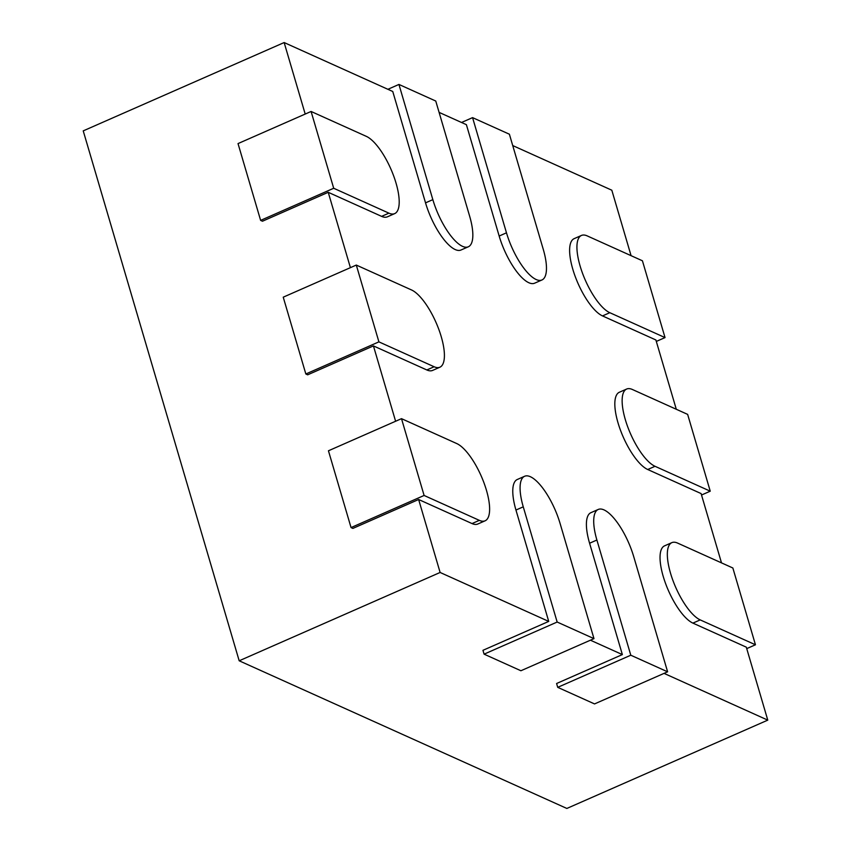 <?xml version="1.0" encoding="UTF-8"?>
<svg xmlns="http://www.w3.org/2000/svg" width="851" height="851" viewBox="0 0 851 851"><rect width="100%" height="100%" fill="white"/><g stroke="black" fill="none" stroke-linecap="round" stroke-linejoin="round"><path stroke-width="1.28" d="M755.454 644.781L700.224 619.9A42.444 14.446 -113.7 0 1 672.843 580.233A42.444 14.446 -113.7 0 1 671.843 542.64A42.444 14.446 -113.7 0 1 677.63 543.098L732.849 567.989L755.454 644.781L746.731 648.622M671.843 542.64L664.546 545.853A42.444 14.446 66.3 0 0 665.546 583.446A42.444 14.446 66.3 0 0 692.916 623.113L746.306 647.164L767.772 720.127L664.046 673.375M598.221 509.462A42.444 14.446 -113.7 0 1 633.708 556.607L667.61 671.811L630.793 655.217L596.891 540.023A42.444 14.446 -113.7 0 1 598.221 509.462L590.913 512.674A42.444 14.446 66.3 0 0 589.583 543.236L622.358 654.589L590.413 640.197M524.588 476.283A42.444 14.446 -113.7 0 1 560.075 523.429L593.977 638.633L557.16 622.038L523.259 506.834A42.444 14.446 -113.7 0 1 524.588 476.283L517.28 479.496A42.444 14.446 66.3 0 0 515.951 510.047L548.725 621.411L440.116 572.468L418.639 499.505L472.028 523.567A42.444 14.446 66.3 0 0 477.805 524.014L485.113 520.801A42.444 14.446 -113.7 0 1 479.336 520.355L424.106 495.463L351.048 527.577L328.443 450.785L401.502 418.66L456.732 443.552A42.444 14.446 -113.7 0 1 484.113 483.208A42.444 14.446 -113.7 0 1 485.113 520.801M395.609 421.256L373.44 345.91L426.819 369.962A42.444 14.446 66.3 0 0 432.595 370.419L439.903 367.207A42.444 14.446 -113.7 0 1 434.127 366.749L378.908 341.868L305.839 373.983L283.234 297.18L356.303 265.065L411.522 289.957A42.444 14.446 -113.7 0 1 438.903 329.614A42.444 14.446 -113.7 0 1 439.903 367.207M350.41 267.661L328.231 192.305L381.61 216.367A42.444 14.446 66.3 0 0 387.386 216.824L394.694 213.612A42.444 14.446 -113.7 0 1 388.918 213.154L333.698 188.262L260.629 220.388L238.025 143.585L311.094 111.47L366.313 136.351A42.444 14.446 -113.7 0 1 393.694 176.019A42.444 14.446 -113.7 0 1 394.694 213.612M305.201 114.055L284.149 42.55L83.228 130.873L239.184 660.791L566.851 808.45L767.772 720.127M432.84 199.645L398.938 84.44L435.755 101.035L469.656 216.228A42.444 14.446 -113.7 0 1 468.327 246.79A42.444 14.446 -113.7 0 1 432.84 199.645L425.532 202.857L392.758 91.493L284.149 42.55M425.532 202.857A42.444 14.446 66.3 0 0 461.019 250.003L468.327 246.79M506.473 232.823L472.571 117.629L509.387 134.213L543.289 249.417A42.444 14.446 -113.7 0 1 541.959 279.968A42.444 14.446 -113.7 0 1 506.473 232.823L499.165 236.035L466.391 124.671L439.095 112.375M499.165 236.035A42.444 14.446 66.3 0 0 534.651 283.181L541.959 279.968M631.08 255.672L611.816 190.209L512.717 145.553M581.435 235.45A42.444 14.446 -113.7 0 1 587.211 235.897L642.431 260.789L665.035 337.592L609.816 312.7A42.444 14.446 -113.7 0 1 582.435 273.043A42.444 14.446 -113.7 0 1 581.435 235.45L574.127 238.663A42.444 14.446 66.3 0 0 575.127 276.256A42.444 14.446 66.3 0 0 602.508 315.912L655.887 339.975L676.29 409.267M626.644 389.045A42.444 14.446 -113.7 0 1 632.421 389.503L687.64 414.384L710.245 491.187L655.025 466.295A42.444 14.446 -113.7 0 1 627.644 426.638A42.444 14.446 -113.7 0 1 626.644 389.045L619.337 392.258A42.444 14.446 66.3 0 0 620.336 429.851A42.444 14.446 66.3 0 0 647.717 469.507L701.096 493.569L721.499 562.873M440.116 572.468L239.184 660.791M548.725 621.411L482.964 650.313L484.091 654.153L557.16 622.038M622.358 654.589L556.597 683.502L557.724 687.342L630.793 655.217M667.61 671.811L594.541 703.926L557.724 687.342M710.245 491.187L701.522 495.016M593.977 638.633L520.908 670.748L484.091 654.153M665.035 337.592L656.323 341.421M418.639 499.505L352.888 528.407L351.048 527.577M373.44 345.91L307.679 374.812L305.839 373.983M328.231 192.305L262.47 221.217L260.629 220.388M472.571 117.629L461.519 122.48M398.938 84.44L387.886 89.302M424.106 495.463L401.502 418.66M378.908 341.868L356.303 265.065M333.698 188.262L311.094 111.47M700.224 619.9L692.916 623.113M596.891 540.023L589.583 543.236M655.025 466.295L647.717 469.507M523.259 506.834L515.951 510.047M609.816 312.7L602.508 315.912M479.336 520.355L472.028 523.567M434.127 366.749L426.819 369.962M388.918 213.154L381.61 216.367"/></g></svg>
